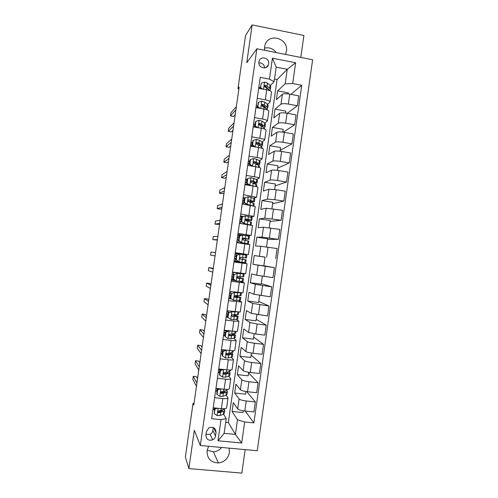 <?xml version="1.0" encoding="UTF-8"?>
<svg xmlns="http://www.w3.org/2000/svg" width="498" height="498" viewBox="0 0 498 498"><rect width="100%" height="100%" fill="white"/><g stroke="black" fill="none" stroke-linecap="round" stroke-linejoin="round"><path stroke-width="0.75" d="M285.503 54.419L286.406 51.325C288.834 38.52 268.926 32.345 265.092 44.82L264.562 46.993L264.562 50.279M208.612 446.276L207.081 450.634C206.95 458.403 210.716 462.518 218.373 462.972C224.405 462.1 228.078 458.664 229.391 452.657L229.13 448.156M207.149 450.204L213.437 451.829C216.742 451.549 219.462 450.092 221.604 447.465M258.91 61.945C257.839 67.66 266.691 70.343 268.41 64.846L268.659 63.844C269.748 58.085 260.759 55.434 259.122 61.042L258.91 61.945M300.792 57.438L303.911 35.445L252.15 24.9L245.533 35.563L237.957 88.644L238.909 88.825M257.248 450.734L312.626 59.779L256.862 48.754L200.314 445.511L257.248 450.734M200.314 445.511L194.326 430.278L188.867 468.574L241.841 473.1L245.172 449.626M194.008 403.498L193.037 403.399L193.784 405.061L239.152 87.131L237.957 88.644M215.553 435.943L216.045 432.494C215.622 427.875 213.194 426.363 208.755 427.95L206.409 431.573L205.917 435.034C206.197 439.367 208.463 440.979 212.702 439.859C214.296 439.012 215.242 437.705 215.553 435.943L212.895 430.515L213.318 427.527M244.674 421.974L241.692 442.996L218 440.786L221.012 419.627L226.216 418.619L224.125 433.341L235.405 434.418L237.49 419.733L244.674 421.974L253.887 422.883L301.744 85.27L290.938 94.377M225.7 422.267L228.327 422.522L277.075 79.556L287.259 69.272L276.191 67.124L274.118 81.697L269.449 79.126L260.242 77.377L211.638 418.7L221.012 419.627M269.449 79.126L272.425 58.204L295.644 62.754L292.693 83.546L301.744 85.27M188.867 468.574L185.374 457.071L193.037 403.399M252.15 24.9L246.759 62.729L256.862 48.754M276.241 52.589C273.128 48.549 269.2 47.073 264.457 48.157M215.914 430.49L214.968 430.347M228.327 422.522L235.405 434.418L241.692 442.996M226.216 418.619L223.565 414.168M274.118 81.697L270.346 85.538M257.254 98.343L265.31 99.83C268.503 100.484 270.103 101.2 270.109 101.972L267.631 104.294M254.515 117.596L262.577 119.047C265.77 119.676 267.382 120.329 267.401 121.014L264.899 123.068M251.77 136.863L259.838 138.27C263.037 138.874 264.656 139.471 264.693 140.062L262.153 141.849M249.025 156.142L257.105 157.505C260.305 158.09 261.936 158.632 261.985 159.123L259.365 160.636L260.137 161.452L259.751 164.172M246.28 175.433L254.366 176.759C257.572 177.313 259.209 177.798 259.271 178.197L256.526 179.429M243.528 194.73L256.557 197.283L253.575 198.223M250.905 202.225L250.955 201.908M240.777 214.04L253.843 216.381L250.37 216.985M248.197 221.28L248.315 220.452M238.025 233.369L251.129 235.486L246.242 235.629M245.483 240.341L245.676 238.996M235.274 252.698L248.409 254.603L235.255 252.835M233.954 261.985L247.101 263.784L242.283 262.851L242.358 262.315M242.781 259.34L243.03 257.584M243.441 254.683L243.541 254.017M240.142 277.915L240.316 276.664M231.197 281.339L244.381 282.914L240.167 281.426M237.496 296.497L237.602 295.756M228.439 300.699L241.661 302.062L238.629 300.481M225.681 320.071L233.83 321.092L238.934 321.216L236.394 319.442M222.917 339.455L231.078 340.439C234.321 340.794 236.033 340.775 236.208 340.383L233.954 338.385M220.16 358.853L228.321 359.793C231.57 360.122 233.294 360.048 233.481 359.562L231.414 357.327M217.396 378.262L225.569 379.159C228.825 379.464 230.549 379.333 230.755 378.754L228.825 376.264M214.626 397.684L222.811 398.537C226.067 398.823 227.804 398.624 228.022 397.952L226.204 395.213M277.075 79.556L274.491 79.064M243.236 410.8L242.987 412.562L232.062 411.454L237.49 419.733M232.062 411.454L233.319 402.608L237.689 408.87C238.698 409.823 241.069 410.539 244.811 411.006L253.936 411.933L255.356 401.942L246.747 391.646M245.968 391.528L245.595 394.186L234.683 393.028L239.102 398.923C240.117 399.826 242.489 400.51 246.23 400.983L255.356 401.942M234.683 393.028L235.94 384.188L240.41 389.747C241.424 390.6 243.802 391.26 247.543 391.739L256.663 392.717L258.076 382.725L248.614 372.934M248.707 372.274L248.203 375.828L237.297 374.614L241.823 379.806C242.843 380.603 245.228 381.244 248.963 381.723L258.076 382.725M237.297 374.614L238.554 365.781L243.124 370.63C244.157 371.384 246.541 372 250.276 372.485L259.383 373.506L260.803 363.521L251.154 355.043M251.434 353.026L250.805 357.477L239.912 356.213L244.537 360.695C245.57 361.392 247.96 361.984 251.695 362.476L260.803 363.521M239.912 356.213L241.169 347.38L245.838 351.526C246.884 352.179 249.274 352.746 253.009 353.238L262.11 354.308L263.523 344.33L253.687 337.158M254.167 333.791L253.407 339.138L242.526 337.818L247.245 341.597C248.297 342.194 250.693 342.742 254.428 343.24L263.523 344.33M242.526 337.818L243.783 328.997L248.546 332.434L255.735 334.009L264.83 335.123L266.243 325.15L256.227 319.286M256.893 314.568L256.009 320.805L245.141 319.436L249.959 322.511L257.155 324.011L266.243 325.15M245.141 319.436L246.392 310.615L251.26 313.354L267.544 315.944L268.957 305.977L258.761 301.421M259.62 295.358L258.611 302.485L247.749 301.066L252.667 303.438L268.957 305.977M247.749 301.066L249 292.251L253.968 294.281L270.265 296.777L271.678 286.817L261.294 283.567M262.346 276.153L261.207 284.177L250.357 282.702L255.374 284.37L271.678 286.817M250.357 282.702L251.608 273.894L256.675 275.226L272.979 277.629L274.392 267.669L263.828 265.727M252.965 264.351L254.217 255.549L265.054 257.099L263.809 265.876L252.965 264.351L274.392 267.669M254.217 255.549L265.042 257.161M266.486 246.989L267.65 238.81L256.825 237.21L255.574 246.012L260.784 246.273L277.106 248.533L275.693 258.487M256.825 237.21L262.085 237.141L278.407 239.351L267.575 239.333M269.206 227.816L270.24 220.539L259.427 218.883L258.176 227.679L263.486 227.244L279.814 229.41L278.407 239.351M259.427 218.883L264.787 218.112L281.115 220.234L270.103 221.517M271.927 208.656L272.836 202.275L262.029 200.57L260.784 209.359L266.187 208.226L282.528 210.293L281.115 220.234M262.029 200.57L267.488 199.1L274.796 199.692L283.823 201.124L272.63 203.707M274.647 189.508L275.425 184.017L264.631 182.262L263.386 191.045L268.889 189.215L276.209 189.738L285.236 191.188L283.823 201.124M264.631 182.262L270.184 180.095C271.354 179.834 273.8 179.983 277.517 180.55L286.531 182.025L275.157 185.903M277.361 170.366L278.015 165.778L267.233 163.966L265.982 172.75L271.591 170.216C272.767 169.905 275.213 170.03 278.93 170.596L287.944 172.096L286.531 182.025M267.233 163.966L272.885 161.103C274.068 160.742 276.514 160.848 280.231 161.414L289.238 162.939L277.685 168.112M280.081 151.236L280.604 147.545L269.829 145.684L268.584 154.455L274.286 151.23C275.475 150.819 277.928 150.9 281.644 151.473L290.645 153.017L289.238 162.939M269.829 145.684L275.581 142.117C276.776 141.656 279.235 141.718 282.945 142.297L291.946 143.86L280.206 150.334M282.789 132.119L283.188 129.318L272.431 127.407L271.18 136.178L276.981 132.25C278.189 131.74 280.642 131.777 284.352 132.356L293.347 133.95L291.946 143.86M272.431 127.407L278.27 123.149C279.484 122.589 281.949 122.601 285.659 123.187L294.648 124.799L283.3 132.188M285.503 113.015L285.777 111.104L275.027 109.143L273.776 117.908L279.671 113.283C280.891 112.673 283.356 112.666 287.066 113.251L296.049 114.889L294.648 124.799M275.027 109.143L280.965 104.188C282.192 103.528 284.657 103.497 288.367 104.088L297.35 105.744L287.271 113.289M288.218 93.917L288.361 92.902L277.616 90.885L276.371 99.65L282.366 94.334C283.599 93.618 286.07 93.562 289.774 94.159L298.75 95.84L297.35 105.744M277.616 90.885L285.192 83.801L287.259 69.272L295.644 62.754M213.188 407.787L221.373 408.621C224.635 408.889 226.378 408.665 226.602 407.943L228.009 398.058M253.887 422.883L245.215 411.049M217.091 391.16L215.578 390.998M215.958 388.359L224.131 389.237C227.393 389.529 229.124 389.361 229.335 388.739L230.742 378.841M219.811 372.672L218.217 372.492M218.722 368.943L226.889 369.865C230.144 370.182 231.869 370.076 232.062 369.541L233.469 359.637M222.444 354.184L220.851 353.997M221.486 349.54L229.646 350.499C232.89 350.841 234.608 350.797 234.788 350.355L236.201 340.445M225.077 335.708L223.484 335.515M224.243 330.149L232.398 331.151C235.641 331.519 237.347 331.525 237.515 331.182L238.928 321.266M227.704 317.245L226.111 317.039M227.007 310.771L240.241 312.022L241.655 302.093M231.626 298.956L228.744 298.576M229.765 291.405L242.968 292.874L244.381 282.932M235.635 280.704L231.371 280.125M232.516 272.045L245.688 273.732L247.101 263.784M242.283 262.851L233.998 261.68M236.706 242.644L249.822 244.661L248.409 254.603M242.401 235.075L239.252 236.127L242.401 235.075L237.876 234.409M239.457 223.316L252.542 225.55L251.129 235.467M243.628 216.468L240.503 215.989M242.209 203.999L255.256 206.446L253.849 216.35M244.86 197.855L243.124 197.582M244.96 184.696L253.046 185.997C256.258 186.545 257.902 186.999 257.97 187.36L256.563 197.239M247.325 179.442L245.744 179.187M247.705 165.398L255.791 166.743C258.997 167.316 260.628 167.826 260.684 168.28L259.277 178.141M249.94 161.066L248.359 160.804M250.45 146.119L258.524 147.501C261.73 148.099 263.349 148.665 263.392 149.213L261.992 159.055M252.554 142.696L250.98 142.428M253.196 126.847L261.263 128.272C264.463 128.889 266.075 129.517 266.106 130.159L264.706 139.975M254.322 127.046L254.715 124.301L255.169 124.351L253.594 124.058M255.941 107.587L263.996 109.05C267.189 109.691 268.796 110.382 268.814 111.11L267.42 120.914M292.693 83.546L285.192 83.801M258.68 88.333L266.729 89.845C269.916 90.512 271.516 91.252 271.516 92.074L270.128 101.86M224.125 433.341L218 440.786M272.425 58.204L276.191 67.124M206.01 434.38L210.125 434.318C211.675 433.497 212.596 432.227 212.895 430.515M264.612 67.915C264.145 64.472 262.228 62.792 258.86 62.873M266.891 66.62L267.208 66.682M217.421 408.217L214.968 409.138L214.308 413.77L217.134 415.612L220.16 415.475L223.278 414.292L224.324 413.284L224.704 410.626M220.533 411.466L219.095 410.906M214.532 409.786L212.945 409.518M214.968 409.138L214.688 408.646L214.308 413.77M214.688 408.646L216.176 408.092M224.984 408.677L223.951 409.58L218.317 411.111C217.701 411.902 217.813 412.45 218.666 412.755L223.689 411.404L224.729 410.42L224.125 409.512M222.749 410.016L221.896 410.968L218.348 412.201L218.666 412.755M197.544 378.704L196.38 376.625L193.286 376.283L196.928 383.03M193.286 376.283L192.838 379.395L196.461 386.292M220.471 388.845L217.713 389.872L217.053 394.497L219.879 396.358L222.892 396.284L225.98 395.294L227.007 394.428L227.387 391.739M222.718 392.573L220.907 391.994M217.178 391.173L215.59 390.911M217.713 389.872L217.427 389.436L216.767 394.049L217.053 394.497M217.427 389.436L219.344 388.72M227.729 389.349L226.652 390.581L220.975 391.926C220.452 392.71 220.595 393.239 221.405 393.507L226.391 392.405L227.412 391.559L226.578 390.606M225.333 390.986L224.598 391.994L221.081 393.015L221.405 393.507M199.798 362.924L198.596 361.081L195.509 360.726L199.256 366.709M195.509 360.726L195.06 363.839L198.789 369.97M223.521 369.485L220.452 370.612L219.792 375.237L222.618 377.111L225.619 377.104L228.682 376.307L229.684 375.573L230.07 372.865M224.704 373.674L223.39 373.313M219.83 372.572L218.242 372.317M220.452 370.612L220.16 370.232L219.506 374.838L219.792 375.237M220.16 370.232L222.506 369.373M230.474 370.033L230.35 370.904L229.348 371.601L223.658 372.741C223.204 373.519 223.365 374.029 224.144 374.272L229.092 373.419L230.095 372.709L228.924 371.707M221.697 369.672L218.69 369.167M219.369 372.498L219.774 369.672L221.075 369.896M227.798 371.981L228.134 372.442L227.293 373.033L223.807 373.842L224.144 374.272M202.045 347.15L200.812 345.544L197.725 345.182L201.584 350.393M197.725 345.182L197.283 348.289L201.117 353.655M219.774 369.672L218.641 369.497M226.385 350.119L223.191 351.364L222.538 355.983L225.357 357.875L228.352 357.938L231.377 357.334L232.367 356.736L232.753 354.003M226.683 354.844L226.31 354.75M222.475 353.985L220.888 353.736M226.447 350.181L228.059 350.312M223.191 351.364L222.892 351.04L222.239 355.647L222.538 355.983M222.892 351.04L225.669 350.032M233.22 350.729L233.027 352.067L232.049 352.628L226.347 353.561L226.876 355.049L228.763 355.024L232.771 353.873L231.091 352.802M223.191 350.934L221.33 350.642M222.021 353.91L222.419 351.09L222.874 351.158M230.076 352.989L230.817 353.599L226.534 354.682L226.876 355.049M204.298 331.388L203.028 330.012L199.947 329.639L203.912 334.09M199.947 329.639L199.499 332.745L203.445 337.345M222.419 351.09L221.286 350.909M228.893 330.722L229.186 330.965L225.93 332.129L225.277 336.748L228.09 338.652L234.079 338.366L235.044 337.912L235.436 335.154M225.121 335.409L223.534 335.16M229.186 330.965L232.161 331.12L231.751 334.034L229.049 334.382L229.615 335.839L235.448 335.048L232.933 333.884M225.93 332.129L225.625 331.861L224.965 336.461L225.277 336.748M225.625 331.861L228.825 330.716M225.55 332.365L223.963 332.122M224.66 335.335L225.065 332.515L225.519 332.583M232.024 333.996L233.494 334.774L229.261 335.534L229.615 335.839M206.546 315.632L205.244 314.493L202.163 314.107L206.234 317.786M202.163 314.107L201.721 317.214L205.774 321.048M225.065 332.515L223.932 332.34M224.187 330.56L225.32 330.728L225.382 330.292M235.965 331.431L235.71 333.243L231.751 334.034M227.673 331.126L225.32 330.728M228.669 312.906L231.919 311.754L228.669 312.906L228.009 317.519L230.823 319.436L233.799 319.635L237.72 319.094L238.112 316.311M227.76 316.84L226.173 316.597M231.595 311.543L233.699 311.624M231.919 311.754L236.064 311.922M228.352 312.694L227.698 317.294L228.009 317.519M238.704 312.153L238.38 314.425L232.61 314.798L231.757 315.215L232.348 316.641L238.125 316.23L233.973 314.892M228.19 313.852L226.602 313.609M227.306 316.772L227.711 313.952L228.165 314.02M232.491 314.792L236.17 315.956L232.348 316.641M208.793 299.883L207.461 298.981L204.379 298.576L208.562 301.495M204.379 298.576L203.937 301.682L208.096 304.757M227.711 313.952L226.578 313.777M226.833 311.997L227.96 312.165L228.14 310.914M229.261 312.371L227.96 312.165M231.402 293.696L234.651 292.556L231.402 293.696L230.748 298.302L233.556 300.238L240.397 300.288L240.795 297.48M233.556 300.238L230.748 298.302M230.711 298.327L228.819 298.047M234.315 292.401L238.797 292.6M234.651 292.556L241.293 292.868M231.078 293.534L230.425 298.134M241.449 292.88L241.057 295.625L235.336 295.607L234.471 296.049L235.075 297.449L240.802 297.431L234.539 295.943M230.823 295.351L229.236 295.115M229.952 298.215L230.35 295.395L230.804 295.463M234.458 296.061L238.847 297.15L235.075 297.449M211.04 284.14L209.67 283.468L206.595 283.057L210.884 285.217M206.595 283.057L206.153 286.163L210.417 288.473M230.35 295.395L229.217 295.227M229.472 293.447L230.605 293.615L230.898 291.554M231.06 293.683L230.605 293.615M234.141 274.491L237.384 273.371L234.141 274.491L233.481 279.098L236.289 281.046L243.068 281.488L243.472 278.662M236.289 281.046L233.481 279.098M234.57 279.963L231.458 279.502M237.042 273.271L242.184 273.695L232.51 272.089M237.384 273.371L244.138 273.975L233.052 272.12M233.805 274.392L233.151 278.986M244.132 274L243.727 276.832L238.069 276.434L237.185 276.888L237.807 278.27L243.472 278.631L237.054 277.405M233.456 276.857L231.869 276.627M232.591 279.671L232.989 276.851L233.444 276.919M237.054 277.473L241.518 278.357L237.471 278.152M213.281 268.41L208.811 267.544L213.206 268.945M208.811 267.544L208.369 270.651L212.746 272.194M232.989 276.851L231.856 276.689M232.112 274.908L233.245 275.07L233.643 272.257M233.699 275.139L233.245 275.07M236.867 255.3L240.111 254.198L236.867 255.3L236.214 259.906L239.021 261.867L245.738 262.701L246.143 259.856L240.173 258.96M239.021 261.867L236.214 259.906M238.374 261.587L234.097 260.971M240.111 254.198L246.809 255.194L246.404 258.045L240.795 257.267L239.899 257.74L240.534 259.103L246.143 259.85M239.638 254.198L235.149 253.563M236.531 255.256L235.878 259.844M236.089 258.375L234.496 258.151L236.083 258.381M240.185 258.972L244.194 259.57L240.41 259.078M215.061 255.928L210.579 255.144L211.021 252.038L215.528 252.679M234.751 256.377L235.884 256.538L236.282 253.725M236.338 256.601L235.884 256.538M239.6 236.12L238.947 240.721L241.748 242.7L248.409 243.933L236.731 242.489M241.748 242.7L246.454 243.653L236.737 242.451M242.837 235.031L249.479 236.426L249.075 239.252M241.125 235.504L237.789 235.044M239.252 236.127L238.598 240.721L238.947 240.721M241.393 242.688L238.598 240.721M242.601 238.617L249.068 239.277L243.522 238.112L242.613 238.598L243.261 239.949L248.813 241.076L248.409 243.914M237.863 242.607L238.268 239.793L238.723 239.855M217.383 239.669L212.795 239.644L213.237 236.544L217.85 236.419M238.972 238.131L237.378 237.907M238.268 239.793L237.135 239.638M237.39 237.857L238.517 238.019L238.922 235.205M243.192 238.125L247.12 238.996L242.632 238.567M238.978 238.081L238.517 238.019M217.321 240.104L212.795 239.644M242.333 216.954L245.564 215.883L242.333 216.954L241.673 221.554L244.474 223.54L251.092 225.14L251.484 222.313L250.637 221.94L250.226 224.81M244.474 223.54L248.988 224.766M245.564 215.883L252.144 217.663L251.745 220.465M242.551 216.823L240.422 216.537M241.972 217.016L241.325 221.604L241.673 221.554M244.113 223.583L241.325 221.604M240.59 223.49L240.901 221.28L241.356 221.342M219.705 223.415L215.005 224.15L215.447 221.056L220.166 220.166M241.598 219.668L240.011 219.456M240.901 221.28L239.768 221.124M240.024 219.35L241.156 219.506L241.555 216.692M245.265 220.135L251.739 220.514L250.899 220.122L246.242 218.971L245.327 219.462L245.981 220.807L250.637 221.94M246.242 218.971L249.791 220.234L245.24 220.01M241.611 219.568L241.156 219.506M219.562 224.393L215.005 224.15M254.416 201.69L254.814 198.914L253.992 198.366L248.29 196.741L245.06 197.793L244.406 202.393L247.201 204.392L251.546 205.469M247.201 204.392L249.162 205.083M244.649 198.254L243.055 198.042M245.06 197.793L244.692 197.911L244.045 202.499L244.406 202.393M246.827 204.497L244.045 202.499M249.286 201.783L254.403 201.765L248.969 199.835L248.048 200.333L248.707 201.671L254.148 203.564L253.818 205.917M243.341 204.174L243.534 202.779L244.636 202.923M222.021 207.174L217.215 208.668L217.657 205.568L222.488 203.925M244.225 201.223L242.638 201.005M243.534 202.779L242.401 202.63M242.657 200.85L243.79 201.005L244.188 198.192M248.969 199.835L252.455 201.485L248.346 201.516M244.244 201.068L243.79 201.005M221.803 208.687L220.284 209.135L217.215 208.668M257.086 182.922L257.478 180.176L256.675 179.498L251.011 177.612L247.786 178.645L247.126 183.239L249.921 185.262L252.972 185.984M249.921 185.262L249.548 185.418L250.264 185.549M247.282 179.766L245.688 179.554M247.786 178.645L247.413 178.819L246.759 183.401L247.126 183.239M249.548 185.418L246.759 183.401M254.123 183.395L257.074 183.027L253.494 181.197L251.689 180.718L250.762 181.222L251.428 182.548L256.812 184.82L256.545 186.706M246.087 184.876L246.168 184.291L248.346 184.546M224.337 190.939L219.425 193.187L219.867 190.093L224.803 187.69M246.846 182.785L245.259 182.573M246.168 184.291L245.035 184.142M245.29 182.368L246.423 182.511L246.821 179.703M251.689 180.718L251.266 180.899L255.119 182.741L253.295 183.052M246.877 182.573L246.423 182.511M224.044 192.987L222.488 193.672L219.425 193.187M257.703 164.832L259.732 164.296L258.948 163.5L259.358 160.636L256.619 159.248L253.731 158.489L250.506 159.516L249.853 164.103L252.642 166.139L254.565 166.544M249.909 161.284L248.321 161.078M250.506 159.516L250.127 159.74L249.479 164.321L249.853 164.103M251.926 166.102L249.479 164.321M258.948 163.5L254.41 161.607L253.476 162.111L254.148 163.437L258.692 165.311L259.477 166.095L259.277 167.509M226.652 174.711L221.635 177.718L222.077 174.624L227.119 171.468M249.529 164.359L247.886 164.147M247.923 163.886L249.056 164.035L249.454 161.228M254.41 161.607L253.98 161.85L257.783 164.016L256.8 164.39M249.51 164.091L249.056 164.035M226.285 177.3L224.698 178.216L221.635 177.718M253.233 140.386L252.847 140.673L252.193 145.248L252.579 144.98L253.233 140.386L256.451 139.384L259.327 140.206L262.041 141.781L262.801 142.733L262.421 145.428M252.542 142.814L250.948 142.615M257.354 143.131L256.159 143.107M252.579 144.98L255.25 146.941M254.266 146.773L252.193 145.248M260.921 146.2L262.396 145.578L261.631 144.644L258.916 143.1L257.124 142.509L256.19 143.019L256.862 144.339L261.375 146.456L262.141 147.371L262.004 148.323M228.968 158.489L223.845 162.255L224.281 159.167L229.429 155.252M253.314 146.07L250.506 145.733M250.55 145.422L251.683 145.565L252.081 142.758M257.124 142.509L256.688 142.814L259.807 144.52L260.448 145.292L259.937 145.646M252.797 145.696L251.683 145.565M228.526 161.613L226.901 162.765L223.845 162.255M255.953 121.275L255.555 121.618L254.908 126.187L255.3 125.863L255.953 121.275L259.172 120.286L262.035 121.176L264.718 122.944L265.459 124.027L265.085 126.691M254.715 124.301L253.582 124.158M260.74 124.581L258.898 124.612M255.3 125.863L257.703 127.644M256.613 127.451L254.908 126.187M263.94 127.544L265.061 126.872L264.314 125.801L259.844 123.417L258.904 123.934L259.583 125.253L264.052 127.613L264.731 129.15M231.284 142.279L226.048 146.798L226.49 143.71L231.744 139.042M259.844 123.417L259.396 123.784L262.483 125.695L263.112 126.585L262.876 126.859M256.433 127.32L255.293 127.214M230.761 145.939L229.105 147.321L226.048 146.798M258.674 102.177L258.269 102.569L257.622 107.138L258.674 102.177L261.886 101.2L264.743 102.158L267.395 104.113L268.123 105.333L267.743 107.973M257.796 105.906L256.202 105.713M263.915 105.993L262.147 106.118M258.02 106.759L260.155 108.352M258.954 108.134L257.622 107.138M266.847 108.869L267.719 108.172L266.99 106.97L264.332 105.047L262.558 104.343L261.618 104.854L262.297 106.174L266.735 108.782L267.457 109.983M233.593 126.075L228.252 131.354L228.694 128.266L234.054 122.838M262.558 104.343L262.104 104.773L265.16 106.883L265.695 108.035M232.996 130.271L231.309 131.883L228.252 131.354M261.388 83.085L260.329 88.102L261.388 83.085L264.6 82.126L267.445 83.147L270.072 85.295L270.775 86.646L270.408 89.26M260.423 87.467L258.829 87.281M266.953 87.387L266.175 87.517M260.734 87.667L262.608 89.074M261.294 88.825L260.329 88.102M269.673 90.188L270.377 89.484L269.667 88.152L267.034 86.036L265.272 85.276L264.332 85.787L265.011 87.106L266.772 87.866L270.103 90.798M235.903 109.884L230.456 115.91L230.898 112.822L236.369 106.64M265.272 85.276L264.805 85.768L268.453 89.011M235.23 114.608L233.512 116.457L230.456 115.91M239.102 398.923L237.689 408.87M241.823 379.806L240.41 389.747M244.537 360.695L243.124 370.63M247.245 341.597L245.838 351.526M249.959 322.511L248.546 332.434M252.667 303.438L251.26 313.354M255.374 284.37L253.968 294.281M258.082 265.316L256.675 275.226M260.784 246.273L259.377 256.177M263.486 227.244L262.085 237.141M266.187 208.226L264.787 218.112M268.889 189.215L267.488 199.1M271.591 170.216L270.184 180.095M274.286 151.23L272.885 161.103M276.981 132.25L275.581 142.117M279.671 113.283L278.27 123.149M282.366 94.334L280.965 104.188M246.23 400.983L244.811 411.006M222.811 398.537L221.373 408.621M225.569 379.159L224.131 389.237M248.963 381.723L247.543 391.739M228.321 359.793L226.889 369.865M251.695 362.476L250.276 372.485M231.078 340.439L229.646 350.499M254.428 343.24L253.009 353.238M233.83 321.092L232.398 331.151M257.155 324.011L255.735 334.009M236.581 301.757L235.149 311.81M259.881 304.795L258.462 314.786M239.326 282.434L237.901 292.482M262.608 285.591L261.189 295.575M242.078 263.125L240.646 273.165M265.334 266.399L263.915 276.378M244.823 243.827L243.391 253.862M268.055 247.213L266.642 257.186M247.568 224.542L246.137 234.57M270.775 228.047L269.362 238.013M250.307 205.263L248.882 215.285M273.495 208.886L272.082 218.846M253.046 185.997L251.627 196.013M276.209 189.738L274.796 199.692M255.791 166.743L254.366 176.759M278.93 170.596L277.517 180.55M258.524 147.501L257.105 157.505M281.644 151.473L280.231 161.414M261.263 128.272L259.838 138.27M284.352 132.356L282.945 142.297M263.996 109.05L262.577 119.047M287.066 113.251L285.659 123.187M266.729 89.845L265.31 99.83M289.774 94.159L288.367 104.088M213.623 427.67L216.045 432.494M218.105 408.285L217.066 415.569M223.689 411.404L223.278 414.292M214.072 409.705L214.333 407.899M224.069 408.734L223.951 409.58M220.577 412.556L220.16 415.475M221.143 408.597L220.838 410.713M220.863 388.882L219.805 396.308M226.391 392.405L225.98 395.294M216.723 391.098L217.097 388.484M226.82 389.386L226.652 390.581M223.309 393.37L222.892 396.284M223.901 389.212L223.571 391.528M223.621 369.497L222.544 377.061M229.092 373.419L228.682 376.307M229.572 370.045L229.348 371.601M226.036 374.191L225.619 377.104M226.658 369.833L226.297 372.348M226.366 350.212L225.283 357.825M231.788 354.452L231.377 357.334M232.323 350.716L232.049 352.628M228.763 355.024L228.352 357.938M229.41 350.474L229.024 353.182M229.105 330.996L228.022 338.603M234.49 335.484L234.079 338.366M235.068 331.4L234.745 333.666M231.489 335.87L231.072 338.777M231.838 311.785L230.755 319.392M237.185 316.535L236.774 319.411M237.814 312.097L237.44 314.717M234.209 316.728L233.799 319.635M234.888 311.978L234.471 314.885M234.57 292.587L233.487 300.188M239.874 297.592L239.47 300.468M240.546 292.899L240.136 295.775M236.936 297.592L236.519 300.499M237.608 292.849L237.197 295.756M237.303 273.402L236.22 280.997M242.57 278.662L242.159 281.538M243.236 273.968L242.825 276.844M239.656 278.469L239.239 281.376M240.329 273.732L239.918 276.633M240.03 254.223L238.947 261.817M245.259 259.744L244.854 262.62M235.23 261.133L235.629 258.319M245.925 255.051L245.52 257.927M242.377 259.358L241.96 262.265M243.049 254.621L242.638 257.528M242.756 235.062L241.679 242.651M247.948 240.833L247.543 243.709M248.614 236.145L248.209 239.021M245.091 240.26L244.68 243.161M245.763 235.523L245.352 238.43M245.483 215.908L244.406 223.49M251.303 217.253L250.899 220.122M247.805 221.174L247.394 224.075M248.483 216.437L248.066 219.338M248.209 196.766L247.126 204.342M253.326 203.053L252.94 205.73M253.992 198.366L253.582 201.236M250.519 202.095L250.108 204.995M251.197 197.364L250.78 200.264M250.93 177.637L249.853 185.206M256.009 184.173L255.679 186.495M256.675 179.498L256.265 182.361M253.233 183.027L252.822 185.928M253.905 178.303L253.494 181.197M253.65 158.513L252.573 166.083M258.692 165.311L258.412 167.278M255.947 163.973L255.555 166.706M256.619 159.248L256.209 162.143M256.37 139.409L255.3 146.947M261.375 146.456L261.145 148.068M262.041 141.781L261.631 144.644M258.655 144.93L258.294 147.464M259.327 140.206L258.916 143.1M259.091 120.311L258.039 127.7M264.052 127.613L263.878 128.87M264.718 122.944L264.314 125.801M261.363 125.894L261.033 128.229M262.035 121.176L261.624 124.07M261.805 101.225L260.778 108.464M266.735 108.782L266.604 109.678M257.061 107.786L257.341 105.85M267.395 104.113L266.99 106.97M264.071 106.877L263.766 109.012M264.743 102.158L264.332 105.047M264.519 82.145L263.51 89.242M269.412 89.957L269.331 90.505M259.8 88.544L259.962 87.411M270.072 85.295L269.667 88.152M266.772 87.866L266.498 89.802M267.445 83.147L267.034 86.036M285.342 54.388L285.671 54.021M213.437 451.829L218.373 462.972M266.231 67.392L268.41 64.846M210.125 434.318L212.702 439.859"/></g></svg>
